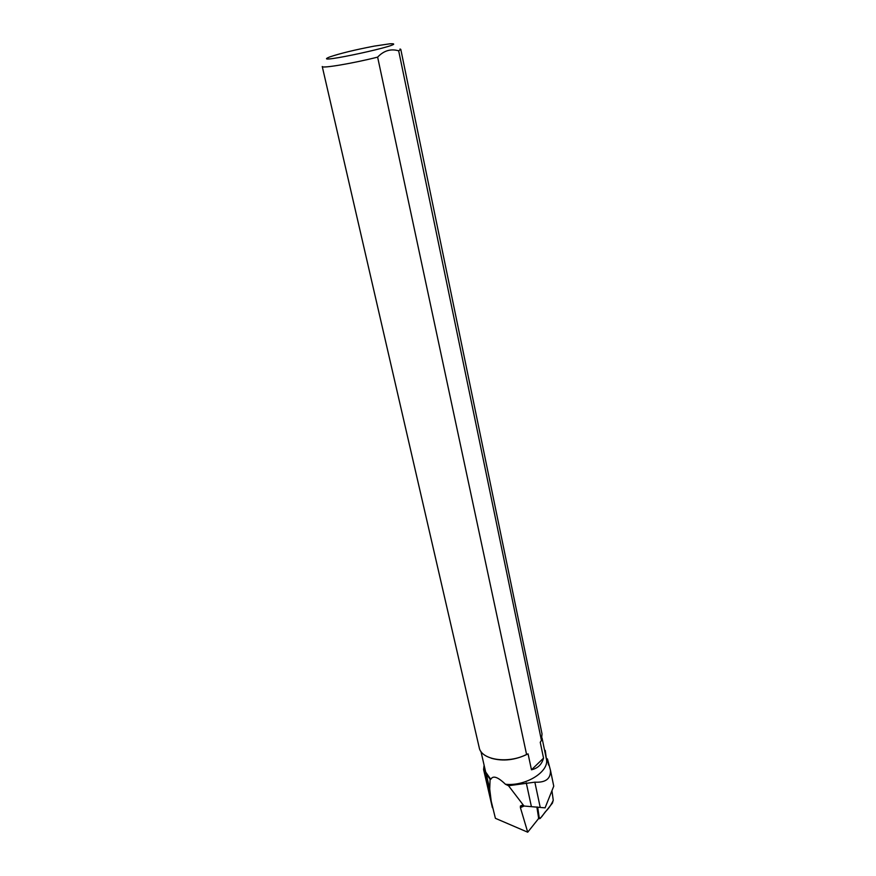 <?xml version="1.0" encoding="UTF-8"?>
<svg xmlns="http://www.w3.org/2000/svg" width="876" height="876" viewBox="0 0 876 876"><rect width="100%" height="100%" fill="white"/><g stroke="black" fill="none" stroke-linecap="round" stroke-linejoin="round"><path stroke-width="1.31" d="M537.656 807.07L539.288 818.195L540.196 818.458L552.46 803.062L553.238 800.127L551.946 790.721L553.26 800.325C551.289 804.661 548.88 808.263 546.033 811.121C543.678 813.246 540.032 820.965 539.079 816.793L537.656 807.07M536.868 806.982L538.674 818.458L527.713 832.2L495.4 818.315L491.206 801.157L489.717 789.046L490.089 779.235L484.297 771.176L483.607 769.5L484.1 765.219M490.089 779.235L490.768 779.355C492.903 775.238 497.798 776.87 505.441 784.261L508.518 785.728L534.853 782.169C545.671 782.739 550.862 778.764 550.446 770.245L547.5 759.043L546.208 758.178M480.935 751.422L485.665 772.008L490.768 779.355M544.554 750.141L545.233 750.403L544.631 750.513M546.317 758.244L545.233 750.403M521.954 805.362L520.41 806.029L524.012 806.019L508.518 785.728M527.713 832.2L520.41 807.661L524.1 806.029M520.41 806.029L520.41 807.661M505.441 784.261C525.961 786.528 549.909 771.296 546.339 758.78L542.058 738.074M491.173 758.2C503.087 761.605 515.384 760.16 528.075 753.864L531.469 769.796C537.787 768.351 541.806 764.463 543.536 758.134L540.251 742.29L541.434 740.362L398.679 50.83L400.792 49.374L400.014 49.001M541.434 740.362L542.025 733.88L400.792 49.374M377.633 57.126L526.575 754.466C507.97 764.113 481.099 759.93 479.205 747.567L322.248 66.499C321.492 68.657 352.951 63.39 377.633 57.126C383.819 50.611 390.838 48.519 398.679 50.83M374.271 46.11C354.944 49.822 340.14 53.414 329.825 56.907C306.392 66.083 414.972 42.409 389.93 43.8L374.271 46.11M528.075 753.864L526.575 754.466M543.536 758.134L531.469 769.796M547.555 759.306L548.332 763.073M524.012 806.019L545.08 807.858L553.752 786.188L550.467 770.234M538.477 817.954L539.288 818.195M491.206 801.157L484.297 771.176M489.717 789.046L486.487 774.975M540.218 807.387L534.853 782.169M531.393 806.577L526.257 782.805M548.551 765.066L547.763 761.222M538.674 818.469L539.496 818.721M492.4 807.716L483.585 769.5M547.85 760.729L547.533 759.207"/></g></svg>
